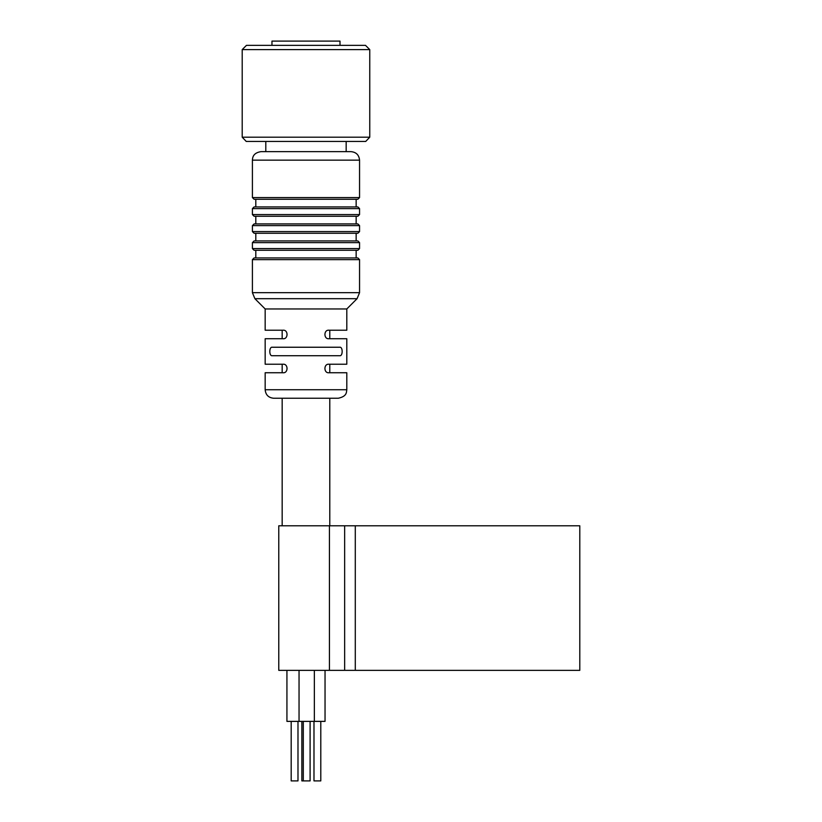 <?xml version="1.0" encoding="UTF-8"?>
<svg xmlns="http://www.w3.org/2000/svg" width="822" height="822" viewBox="0 0 822 822"><rect width="100%" height="100%" fill="white"/><g stroke="black" fill="none" stroke-linecap="round" stroke-linejoin="round"><path stroke-width="1.23" d="M286.929 670.351L286.929 721.377L325.039 721.377L325.039 670.351M313.983 721.377L313.983 780.9L320.786 780.9L320.786 721.377M301.859 721.377L301.859 780.9L310.1 780.9L310.1 721.377M291.183 721.377L291.183 780.9L297.985 780.9L297.985 721.377M340 45.354L340 41.1L271.969 41.1L271.969 45.354M346.165 141.446L346.165 151.649M369.756 49.608L365.502 45.354L246.456 45.354L242.202 49.608L242.202 137.192L369.756 137.192L369.756 49.608L242.202 49.608M242.202 137.192L246.24 141.446L365.718 141.446L369.756 137.192M272.236 347.244C269 346.576 268.979 356.347 272.236 355.71L339.733 355.71C342.959 356.378 342.99 346.607 339.733 347.244L272.236 347.244M265.167 389.741L346.802 389.741C346.339 392.197 347.131 396.307 338.294 398.249L273.664 398.249C268.506 397.745 265.67 394.909 265.167 389.741L265.167 372.736L283.025 372.736C288.347 373.404 288.399 363.591 283.025 364.228L265.167 364.228L265.167 338.726L283.025 338.726C288.347 339.394 288.399 329.581 283.025 330.218L265.167 330.218L265.167 308.959L346.802 308.959L357.067 298.694L359.553 292.683L252.405 292.683L252.405 259.639L254.111 257.933L356.152 257.933L356.152 250.289L255.806 250.289L255.806 257.933M346.802 389.741L346.802 372.736L328.944 372.736C323.611 373.404 323.57 363.591 328.944 364.228L346.802 364.228L346.802 338.726L328.944 338.726C323.611 339.394 323.57 329.581 328.944 330.218L346.802 330.218L346.802 308.959M254.111 257.933L357.858 257.933L359.553 259.639L359.553 292.683M265.588 151.649L351.045 151.649C356.214 152.152 359.05 154.988 359.553 160.146L359.553 197.568L357.858 199.263L254.111 199.263L252.405 197.568L359.553 197.568M351.045 151.649L260.913 151.649C253.197 152.882 252.56 157.392 252.405 160.146L252.405 197.568M356.152 240.928L356.152 233.273L255.806 233.273L255.806 240.928L357.858 240.928L359.553 242.634L359.553 248.583L357.858 250.289L254.111 250.289L252.405 248.583L359.553 248.583M357.858 240.928L254.111 240.928L252.405 242.634L252.405 248.583M255.806 199.263L255.806 206.918L356.152 206.918L356.152 199.263M357.858 216.268L254.111 216.268L252.405 214.573L359.553 214.573L357.858 216.268M359.553 208.613L357.858 206.918L254.111 206.918L252.405 208.613L359.553 208.613L359.553 214.573M255.806 216.268L255.806 223.923L356.152 223.923L356.152 216.268M252.405 231.578L254.111 233.273L357.858 233.273L359.553 231.578L252.405 231.578L252.405 225.629L254.111 223.923L357.858 223.923L359.553 225.629L359.553 231.578M265.167 308.959L254.902 298.694L357.067 298.694M329.427 525.792L579.798 525.792L579.798 670.351L278.771 670.351L278.771 525.792L329.427 525.792L329.427 670.351M359.553 259.639L252.405 259.639M359.553 160.146L252.405 160.146M359.553 242.634L252.405 242.634M252.405 225.629L359.553 225.629M355.289 525.792L355.289 670.351M344.654 525.792L344.654 670.351M329.786 525.792L329.786 398.249M329.786 372.736L329.786 364.228M329.786 338.726L329.786 330.218M282.172 525.792L282.172 398.249M282.172 372.736L282.172 364.228M282.172 338.726L282.172 330.218M314.353 721.377L314.353 670.351M299.044 721.377L299.044 670.351M303.297 780.9L303.297 721.377M265.804 141.446L265.804 151.649M252.405 208.613L252.405 214.573M254.902 298.694L252.405 292.683"/></g></svg>
